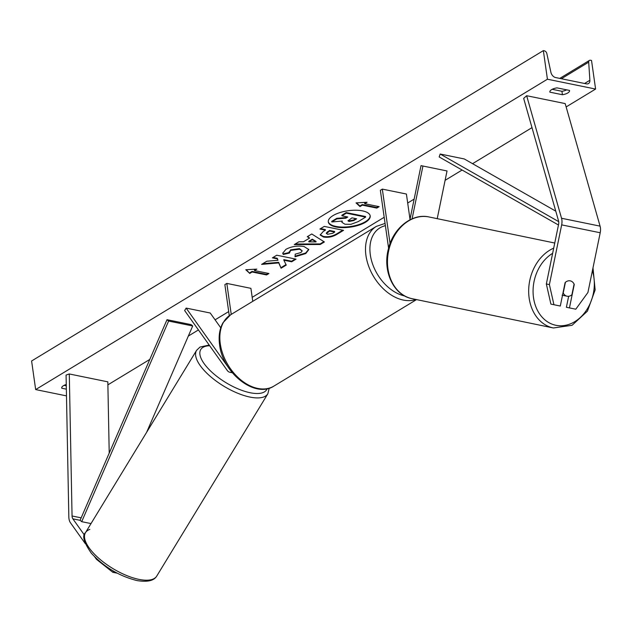 <?xml version="1.0" encoding="UTF-8"?>
<svg xmlns="http://www.w3.org/2000/svg" width="632" height="632" viewBox="0 0 632 632"><rect width="100%" height="100%" fill="white"/><g stroke="black" fill="none" stroke-linecap="round" stroke-linejoin="round"><path stroke-width="0.95" d="M412.088 218.822L422.942 166.026L447.029 170.956L437.218 218.664M409.884 219.857L421.031 165.631L422.942 166.026M421.031 165.631L447.029 170.956M388.593 248.186L380.353 190.303L382.32 189.11L406.408 194.032L410.002 219.28M382.32 189.11L390.07 243.541M563.231 292.979L565.419 282.314A7.845 6.146 -78.3 0 1 570.238 280.853A7.845 6.146 101.7 0 0 565.111 282.607L560.292 306.038L550.891 304.103L546.34 283.958L558.617 224.242A5.016 3.121 -78.4 0 0 558.712 221.698A5.016 3.121 -78.4 0 0 558.554 220.931L523.667 98.387L526.654 95.716L565.19 103.593L600.076 226.138A10.041 6.233 -78.4 0 1 600.4 227.67A10.041 6.233 -78.4 0 1 600.21 232.758L587.926 292.474L575.792 309.206L569.448 307.903L574.259 284.479A7.845 6.146 101.7 0 0 570.254 280.853A7.845 6.146 101.7 0 0 570.238 280.853A7.845 6.146 -78.3 0 1 570.254 280.853A7.845 6.146 -78.3 0 1 574.093 284.092L571.897 294.749A7.845 6.146 -78.3 0 1 567.078 296.218A7.845 6.146 -78.3 0 1 567.07 296.211A7.845 6.146 -78.3 0 1 563.231 292.979L562.986 292.924M569.448 307.903L566.391 307.271L568.65 296.274M546.34 283.958L549.39 284.59L561.666 224.873A10.041 6.233 -78.4 0 0 561.864 219.786A10.041 6.233 -78.4 0 0 561.54 218.261L526.654 95.716M549.39 284.59L553.94 304.735M84.443 535.114L72.87 518.84A5.016 3.121 101.6 0 1 72.119 516.81A5.016 3.121 101.6 0 1 72.056 515.989L69.291 373.962L66.076 375.053L68.841 517.071A10.041 6.233 101.6 0 0 68.975 518.722A10.041 6.233 101.6 0 0 70.468 522.783L85.304 543.646M96.72 558.846L96.443 559.304L112.804 572.284L117.204 573.184M112.804 572.284L113.499 571.138M96.443 559.304L94.792 556.982M109.218 453.097L107.827 381.847L69.291 373.962M231.818 372.145A9.409 5.846 101.6 0 1 229.858 372.272A9.409 5.846 101.6 0 1 227.243 370.439L184.647 310.549L186.148 308.084L210.235 313.014L220.758 327.803M228.673 367.879L186.148 308.084M229.274 315.652L224.858 284.605L226.825 283.413L250.912 288.342L252.761 301.33M226.825 283.413L231.233 314.388M328.277 221.627A21.164 8.263 171.9 0 0 343.026 227.07A21.164 8.263 171.9 0 0 365.422 221.682A21.164 8.263 171.9 0 0 370.155 215.662M365.501 222.251A21.164 8.263 171.9 0 0 370.202 215.947A21.164 8.263 171.9 0 0 355.753 210.219A21.164 8.263 171.9 0 0 333.009 215.607A21.164 8.263 171.9 0 0 328.3 221.911A21.164 8.263 171.9 0 0 342.757 227.638A21.164 8.263 171.9 0 0 365.501 222.251M547.423 79.213L595.597 89.057L591.528 60.467L590.517 60.261A2.82 1.92 58.8 0 0 589.419 60.419A2.82 1.92 58.8 0 0 588.692 62.157L589.885 80.272A5.333 3.626 -121.2 0 1 588.511 83.558A5.333 3.626 -121.2 0 1 586.441 83.859L555.607 77.554A5.333 3.626 -121.2 0 1 550.899 72.301L546.854 53.601A2.82 1.92 58.8 0 0 544.365 50.829L543.354 50.615L547.423 79.213L35.669 389.581L66.479 395.885M107.89 384.849L149.792 359.442M188.328 336.066L198.432 329.936M215.085 319.832L228.697 311.584M252.192 297.332L384.193 217.274M407.687 203.022L414.15 199.104M445.102 180.333L462.095 170.032M472.562 163.68L531.994 127.64M566.146 106.927L595.597 89.057M283.27 254.475L282.741 253.274L285.893 249.356C291.297 246.448 297.324 245.485 303.976 246.472L308.827 249.577L305.754 253.566L295.049 256.797L295.223 254.167L300.927 252.539L302.207 250.841L299.536 249.213L290.625 250.438L289.417 253.069L283.27 254.475L282.717 252.99M289.093 251.828L289.417 253.069M323.473 237.016L320.171 235.017L323.252 231.478L325.409 230.167L319.903 229.045L324.263 226.398L343.539 230.34L336.785 234.433C332.495 236.937 328.055 237.798 323.473 237.016L323.387 236.447L320.163 234.717M278.752 262.912L281.074 268.221L286.249 265.085L283.855 260.194L291.676 261.79L296.037 259.144L276.769 255.21L272.4 257.856L277.385 258.875L277.962 260.289L266.846 261.221L261.608 264.405L278.752 262.912L278.673 262.335L281.074 268.221M569.511 90.431L556.982 87.872A7.845 3.065 171.9 0 0 551.594 89.641A7.845 3.065 171.9 0 0 549.856 91.98A7.845 3.065 171.9 0 0 549.895 92.161L562.425 94.729A7.845 3.065 171.9 0 0 569.551 90.621A7.845 3.065 171.9 0 0 569.511 90.431M66.352 389.154L61.762 388.214A7.845 3.065 -8.1 0 1 61.715 388.024A7.845 3.065 -8.1 0 1 63.461 385.686A7.845 3.065 -8.1 0 1 66.257 384.493M364.704 203.702L367.066 202.272L356.014 202.88L359.979 206.569L362.341 205.139L376.791 208.094L379.153 206.656L364.704 203.702L364.617 203.133L365.936 202.335M249.751 273.419L245.785 269.73L256.837 269.121L254.475 270.551L268.932 273.506L266.57 274.944L252.113 271.989L249.751 273.419L246.29 269.706M303.471 241.78L309.577 238.082L307.263 236.708L311.766 233.982L324.39 241.961L320.211 244.497L294.259 244.592L298.912 241.772L303.471 241.78M552.202 89.302L561.935 91.292A7.845 3.065 171.9 0 0 566.714 89.855M66.281 385.804L64.061 385.354M35.669 389.581L31.6 360.99L543.354 50.615M561.935 91.292L562.425 94.729M336.769 218.324L336.848 218.901L331.8 221.958L331.721 221.39L336.769 218.324L345.791 217.598L345.878 218.166L347.79 217.005L341.944 215.812L341.865 215.236L346.233 212.581L365.549 216.531L365.628 217.108L358.162 221.627L350.934 224.321L344.977 224.234L341.912 222.33L341.904 221.089M345.791 217.598L347.023 216.847M346.233 212.581L346.32 213.158L365.628 217.108M341.944 215.812L346.32 213.158M336.848 218.901L345.878 218.166M341.912 222.33L342.299 221.058L331.8 221.958M378.386 206.498L376.712 207.517L376.791 208.094M356.511 202.856L359.892 205.993L362.255 204.563L362.341 205.139M362.255 204.563L376.712 207.517M359.892 205.993L359.979 206.569M255.715 269.185L254.396 269.983L254.475 270.551M252.113 271.989L252.034 271.412L266.483 274.367L266.57 274.944M266.483 274.367L268.166 273.348M252.034 271.412L249.672 272.842M262.722 263.726L278.673 262.335M273.087 257.437L277.306 258.298L277.962 260.289M277.306 258.298L277.385 258.875M283.855 260.194L283.776 259.626L291.589 261.221L291.676 261.79M291.589 261.221L295.27 258.994M280.995 267.644L286.019 264.603M320.59 228.626L325.33 229.598L325.409 230.167M342.773 230.182L336.706 233.856C332.408 236.368 327.969 237.229 323.387 236.447M334.683 232.07L334.605 231.494L329.509 230.451L326.302 233.018L327.534 234.306L332.637 233.311L334.683 232.07L329.596 231.028L326.381 233.587M329.509 230.451L329.596 231.028M308.764 249.292L305.675 252.998L294.97 256.229M302.207 250.841L299.45 248.637L290.546 249.869L289.338 252.5M289.203 252.531L283.183 253.906M307.697 236.447L309.577 238.082M323.892 241.645L320.132 243.928L320.211 244.497M320.132 243.928L295.215 244.023M316.04 241.922L315.961 241.353L312.287 239.165L308.772 241.298L308.858 241.866L316.04 241.922L312.366 239.741L308.858 241.866M312.287 239.165L312.366 239.741M349.046 221.5L353.754 220.544L356.622 218.806L351.985 217.858L347.987 220.852L349.046 221.5L348.967 220.931L353.675 219.976L355.856 218.656M348.05 220.544L348.967 220.931M558.704 221.65L440.172 154.018L464.259 158.948L555.765 211.151M558.459 225.008L439.177 156.957L440.172 154.018M167.006 319.697L191.093 324.619L192.697 325.978L168.61 321.048L167.006 319.697L80.098 520.318L81.702 521.669L168.61 321.048M146.624 432.328L192.697 325.978M81.702 521.669L91.024 523.58M561.54 218.261L600.076 226.138M561.666 224.873L600.21 232.758M72.87 518.84L80.098 520.318M72.056 515.989L81.165 517.845M385.386 225.679A38.584 26.212 58.8 0 0 370.32 254.807A38.584 26.212 58.8 0 0 404.741 295.981M415.919 299.465A41.728 28.345 -121.2 0 1 365.944 255.502A41.728 28.345 -121.2 0 1 376.348 226.382L230.696 314.72A41.728 28.345 58.8 0 0 220.292 343.84A41.728 28.345 58.8 0 0 241.574 380.511A41.728 28.345 58.8 0 0 273.964 386.065C254.909 398.816 222.614 372.848 219.596 344.78C218.419 336.295 219.549 328.94 223.001 322.715L230.696 314.72M552.637 253.329A38.584 30.241 101.7 0 0 533.116 293.382A38.584 30.241 101.7 0 0 555.931 325.298A38.584 30.241 101.7 0 0 586.409 310.296A38.584 30.241 101.7 0 0 592.405 270.717M429.136 216.989A41.728 32.698 101.7 0 0 429.073 216.974A41.728 32.698 101.7 0 0 429.002 216.958A41.728 32.698 101.7 0 0 388.569 251.228A41.728 32.698 101.7 0 0 412.119 298.683L553.395 327.976A41.728 32.698 -78.3 0 1 553.316 327.961A41.728 32.698 -78.3 0 1 528.668 290.894A41.728 32.698 -78.3 0 1 553.703 248.147M554.754 243.036L428.994 216.958C411.859 213.008 393.072 228.342 388.364 249.087C382.4 271.033 393.586 295.381 412.119 298.683A41.728 32.698 101.7 0 0 412.19 298.699M584.6 83.479L589.885 80.272M561.366 78.731L588.692 62.157M323.331 236.431L323.418 237.008M336.706 233.856L336.785 234.433M327.439 231.707L327.526 232.284M305.675 252.998L305.754 253.566M299.505 248.653L299.592 249.221M299.45 248.637L299.536 249.213M290.546 249.869L290.625 250.438M349.022 220.939L349.101 221.516M353.675 219.976L353.754 220.544M209.192 345.056L200.012 347.055L196.568 350.373L85.486 532.658C81.876 535.533 83.827 542.382 91.332 553.221C103.98 566.951 119.171 576.068 136.931 580.563C147.367 582.269 153.971 580.776 156.744 576.084L156.744 576.084A41.728 16.4 -148.6 0 1 138.89 579.362A41.728 16.4 -148.6 0 1 98.955 558.443A41.728 16.4 -148.6 0 1 85.486 532.658L85.486 532.658A41.728 16.4 -148.6 0 1 89.815 529.411M196.568 350.373A41.728 16.4 31.4 0 0 210.037 376.159A41.728 16.4 31.4 0 0 249.98 397.078A41.728 16.4 31.4 0 0 267.834 393.799L269.216 388.198M267.131 388.735A38.584 15.168 -148.6 0 1 250.138 392.733A38.584 15.168 -148.6 0 1 206.672 366.868A38.584 15.168 -148.6 0 1 209.674 345.736M229.858 372.272L232.331 372.769M416.543 299.6L273.964 386.065M385.062 223.412L376.348 226.382M562.109 295.183L567.07 296.211M553.395 327.976L572.086 325.29L587.444 311.142L595.139 289.93L592.99 267.873M589.419 60.419L559.77 78.4M156.744 576.084L267.834 393.799"/></g></svg>
